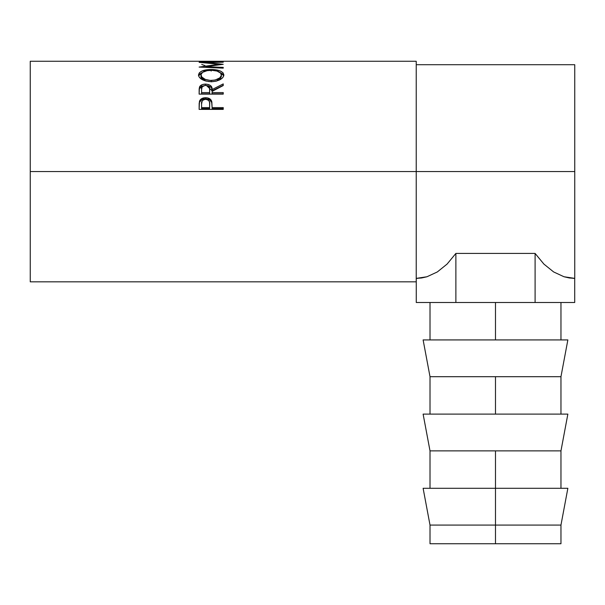 <?xml version="1.0" encoding="UTF-8"?>
<svg xmlns="http://www.w3.org/2000/svg" width="605" height="605" viewBox="0 0 605 605"><rect width="100%" height="100%" fill="white"/><g stroke="black" fill="none" stroke-linecap="round" stroke-linejoin="round"><path stroke-width="0.91" d="M495.487 525.072L495.487 543.736L560.964 543.736L495.487 543.736L495.487 525.072L560.964 525.072L495.487 525.072L495.487 488.295L495.487 525.072L430.011 525.072L495.487 525.072M567.861 488.295L495.487 488.295L495.487 450.884L495.487 488.295L423.114 488.295L567.861 488.295L560.964 525.072L560.964 543.736M567.861 414.107L495.487 414.107L567.861 414.107L560.964 450.884L495.487 450.884L560.964 450.884L560.964 488.295M495.487 414.107L495.487 376.688L495.487 414.107L423.114 414.107L495.487 414.107M567.861 339.919L495.487 339.919L567.861 339.919L560.964 376.688L495.487 376.688L560.964 376.688L560.964 414.107M495.487 339.919L495.487 302.5L495.487 339.919L423.114 339.919L495.487 339.919M30.25 61.264L30.25 171.548L416.225 171.548L416.225 61.264L30.25 61.264L30.25 281.824L416.225 281.824L416.225 171.548L574.75 171.548L574.75 64.712L574.75 171.548L30.25 171.548L30.25 281.824M223.237 109.384L199.113 109.384L199.476 101.216C200.406 98.933 202.441 97.768 205.587 97.723C208.801 97.76 210.843 98.978 211.705 101.36L211.705 102.457L209.549 99.795L205.587 98.872L205.587 97.723L205.587 98.872L201.692 99.757L199.476 102.313L199.476 101.216L199.113 106.563L199.476 102.313C200.406 100.067 202.441 98.918 205.587 98.872C208.816 98.925 210.858 100.12 211.705 102.457L212.105 107.607L223.237 107.607L223.237 109.384L199.113 109.384L199.174 103.296L199.809 100.46L201.692 98.615L205.065 97.73L207.681 97.927L210.933 99.855L211.848 101.965L212.105 107.607L223.237 107.607L223.237 109.384L223.237 108.605L212.105 108.605L223.237 108.605M206.441 85.487L212.105 90.841L212.105 89.563L223.237 83.906L223.237 85.555L212.105 91.378L212.105 92.595L223.237 92.595L223.237 94.115L199.113 94.115L199.166 88.912L199.756 86.485L202.493 84.534L205.564 84.095L208.521 84.496L210.782 85.744L211.69 87.075L212.105 89.563L223.237 83.906L223.237 85.555L212.105 91.378L212.105 92.595L223.237 92.595L223.237 94.115L212.105 93.828L223.237 93.828M198.553 75.64L199.37 72.744L202.115 70.959L209.912 69.507L216.053 69.84L220.167 70.944L222.942 72.683L223.858 74.937L222.965 77.379L220.228 79.588L216.144 81.161L212.529 81.667L208.808 81.569L204.203 80.525L199.468 77.47L198.553 75.64M223.237 61.944L199.113 62.345L218.904 64.243L199.113 67.079L223.237 68.138L223.237 67.405L205.844 66.671L205.844 67.367L205.844 66.671L223.237 64.296L205.881 62.534L223.237 64.296L205.844 66.671L223.237 67.405L223.237 68.138L199.113 67.079L218.904 64.243L199.113 62.345L223.237 61.944L205.881 62.534L205.881 62.928L205.881 62.534L223.237 62.209M220.764 61.445L223.237 61.445L220.764 61.445M220.764 61.385L211.485 61.385M209.012 61.445L211.485 61.445L209.012 61.445M209.012 61.385L201.586 61.385M199.113 61.445L223.237 61.445M574.75 278.376L574.75 171.548L574.75 278.376L573.351 278.353M455.875 253.427L535.1 253.427L543.903 264.09L553.643 271.947L564.019 276.757L569.343 277.967L574.712 278.376L574.712 302.5L535.1 302.5L535.1 253.427L543.903 264.09L553.643 271.947L564.019 276.757L574.712 278.376L574.712 302.5L416.263 302.5L416.263 278.376L421.632 277.967L426.956 276.757L437.332 271.947L447.072 264.09L455.875 253.427L455.875 302.5L455.875 253.427L535.1 253.427L535.1 302.5L416.263 302.5L416.263 278.376L426.956 276.757L437.332 271.947L447.072 264.09L455.875 253.427M417.624 278.353L416.225 278.376M416.225 281.824L416.225 61.264M201.73 64.448L204.989 65.597M218.904 64.243L218.904 64.826L218.904 64.243M223.237 67.405L223.237 68.138M211.168 69.492L211.168 71.08L211.168 69.492C203.34 69.613 199.113 71.458 198.493 75.035C199.272 78.968 203.537 81.191 211.281 81.698C219.002 81.138 223.192 78.884 223.858 74.937C223.154 71.428 218.927 69.613 211.168 69.492M223.805 75.859L222.935 74.226L219.91 72.411L223.774 75.708M198.584 75.769L202.577 72.35L199.37 74.286L198.546 75.95M206.245 81.183L201.745 78.446L201.019 76.979L200.966 74.982C201.473 72.048 204.876 70.498 211.16 70.331C217.505 70.483 220.916 72.033 221.385 74.982C220.893 78.174 217.52 80.004 211.274 80.465L211.274 81.887L211.274 80.465C204.974 80.026 201.533 78.196 200.966 74.982L200.966 76.487L205.617 80.972M218.496 80.193L216.666 81.032L221.385 76.487L219.728 79.376M221.385 76.487L221.385 74.982L221.385 76.487M206.328 85.479L208.521 85.857L210.782 87.082L211.69 88.39L212.105 90.841L223.237 85.275L212.105 90.841L212.105 89.563C212.415 86.296 210.237 84.473 205.564 84.095L205.564 85.456L205.564 84.095C202.342 84.156 200.3 85.176 199.446 87.135L199.113 94.115L223.237 94.115M205.035 85.449L202.168 86.787L201.586 89.502C201.132 87.218 202.456 85.857 205.564 85.426L201.616 86.25L199.446 88.459L204.724 85.487M212.105 92.595L212.105 93.828L212.105 92.595M209.632 93.828L201.586 93.828L209.632 93.828L209.663 90.856L209.632 93.828M209.663 89.57L209.632 92.595L209.564 88.148L209.027 86.802L207.613 85.789L205.564 85.426C208.74 85.872 210.101 87.256 209.663 89.57L209.663 90.833M209.632 92.595L201.586 92.595L201.586 93.828L201.586 92.595L209.632 92.595M201.586 89.502L201.586 92.595L201.586 89.502M211.705 102.457L212.105 107.229L211.705 102.457M212.105 107.607L212.105 108.605L212.105 107.607M209.632 108.605L201.586 108.605L209.632 108.605L209.685 105.262L209.632 108.605M209.685 104.211L209.632 107.607L209.58 102.54L209.043 100.952L207.621 99.764L205.594 99.341L203.62 99.757L202.199 100.891L201.586 104.06C201.162 101.413 202.501 99.833 205.594 99.341C208.748 99.855 210.109 101.481 209.685 104.211L209.685 105.24M209.632 107.607L201.586 107.607L201.586 108.605L201.586 107.607L209.632 107.607M201.586 104.06L201.586 107.607L201.586 104.06M210.253 80.435L215.221 80.026L219.751 77.894L221.339 75.474L220.659 73.107L216.953 71.042L212.181 70.346L207.182 70.641L202.637 72.305L201.011 74.491L201.745 76.971L205.261 79.399L210.253 80.435M423.114 339.919L430.011 376.688L495.487 376.688L430.011 376.688L430.011 414.107M423.114 414.107L430.011 450.884L495.487 450.884L430.011 450.884L430.011 488.295M430.011 543.736L495.487 543.736L430.011 543.736L430.011 525.072L423.114 488.295M560.964 302.5L560.964 339.919M416.225 64.712L574.75 64.712M430.011 302.5L430.011 339.919"/></g></svg>
